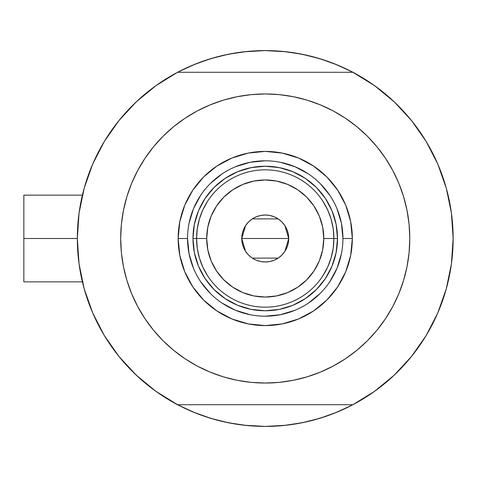 <?xml version="1.0" encoding="UTF-8"?>
<svg xmlns="http://www.w3.org/2000/svg" width="477" height="477" viewBox="0 0 477 477"><rect width="100%" height="100%" fill="white"/><g stroke="black" fill="none" stroke-linecap="round" stroke-linejoin="round"><path stroke-width="0.72" d="M445.476 185.338L445.16 184.295A187.908 187.908 0 0 1 352.867 404.729L357.213 402.361L352.867 404.729A187.908 187.908 0 0 1 77.334 238.5L23.85 238.5L23.85 281.865L23.85 238.5L77.334 238.482M447.444 192.535L446.466 188.832L447.444 192.535M352.867 404.729L177.617 404.729L352.867 404.729L374.552 391.343L394.223 375.149L411.526 356.444L426.14 335.569L437.791 312.906L446.269 288.877L451.421 263.924L453.15 238.5L451.421 213.076L446.269 188.123L437.791 164.094L426.14 141.43L411.526 120.556L394.223 101.851L374.552 85.657L352.867 72.271L177.617 72.271L155.931 85.657L136.255 101.851L118.958 120.556L104.344 141.43L92.693 164.094L84.208 188.123L79.057 213.076L77.334 238.5L79.057 263.924L84.208 288.877L92.693 312.906L104.344 335.569L118.958 356.444L136.255 375.149L155.931 391.343L177.617 404.729A187.908 187.908 0 0 1 177.617 72.271L173.27 74.639L177.617 72.271A187.908 187.908 0 0 1 352.867 72.271L352.867 72.271A187.908 187.908 0 0 1 453.15 238.5L453.15 238.518M78.717 215.747L79.611 209.32M83.213 191.855L84.685 186.447M92.252 165.114L94.076 160.964M102.579 144.424L106.013 138.718L102.579 144.424M117.3 122.643L119.381 120.031M134.717 103.324L139.159 99.174M152.765 87.971L157.833 84.316M177.211 72.486L193.334 64.896L210.691 58.683L228.584 54.199L246.824 51.498L265.242 50.592L283.66 51.498L301.899 54.199L319.787 58.683L337.15 64.896L353.266 72.486M372.65 84.316L377.718 87.971M391.325 99.174L395.767 103.324M411.096 120.031L413.183 122.643M424.47 138.718L427.905 144.424L424.47 138.718M436.407 160.964L438.226 165.114M445.798 186.447L447.277 191.885M450.872 209.32L451.767 215.747M451.767 261.253L450.872 267.68M447.271 285.145L445.798 290.553M438.226 311.886L436.407 316.036M427.905 332.576L424.47 338.282L427.905 332.576M413.183 354.357L411.096 356.969M395.767 373.676L391.325 377.826M377.718 389.029L372.65 392.684M353.266 404.514L337.15 412.104L319.787 418.317L301.899 422.801L283.66 425.502L265.242 426.408L246.824 425.502L228.584 422.801L210.691 418.317L193.334 412.104L177.211 404.514M157.833 392.684L152.765 389.029M139.159 377.826L134.717 373.676M119.381 356.969L117.3 354.357M106.013 338.282L102.579 332.576L106.013 338.282M94.076 316.036L92.252 311.886M84.685 290.553L83.207 285.115M79.611 267.68L78.717 261.253M202.713 415.7L196.202 413.267L180.181 406.058M327.771 61.3L334.282 63.733L350.297 70.942M327.717 61.283L314.158 57.067M306.92 55.272L292.639 52.601L306.92 55.272M286.105 51.754L265.242 50.592L244.379 51.754M237.844 52.601L223.564 55.272L237.844 52.601M216.325 57.067L202.743 61.289M196.202 63.733L180.181 70.942L196.202 63.733L202.713 61.3M202.767 415.717L216.325 419.933M223.564 421.728L237.844 424.399L223.564 421.728M244.379 425.245L265.242 426.408L286.105 425.245M292.639 424.399L306.92 421.728L292.639 424.399M314.158 419.933L327.741 415.711M334.282 413.267L350.297 406.058L334.282 413.267L327.771 415.7M446.466 288.162L447.444 284.459M445.16 292.705L446.365 288.549M23.85 195.135L23.85 238.5L23.85 195.135L82.402 195.135M169.299 400.072L165.096 397.502L169.299 400.072M453.138 240.766L453.013 245.727L453.138 240.766M361.178 76.928L365.382 79.498L361.178 76.928M165.096 79.498L169.299 76.928L165.096 79.498M177.366 404.729L173.27 402.361L177.366 404.729M365.382 397.502L361.178 400.072L365.382 397.502M453.013 231.273L453.138 236.234L453.013 231.273M353.117 72.271L357.213 74.639L353.117 72.271M82.694 283.076L83.553 286.462M88.543 302.436L92.019 311.332M93.856 315.547L94.434 316.817M104.833 336.374L108.052 341.466M117.139 354.155L123.304 361.644M133.298 372.293L140.667 379.185M151.716 388.242L159.998 394.169M370.486 394.169L378.762 388.242M389.816 379.179L397.186 372.293M407.173 361.644L413.344 354.155M422.431 341.466L425.651 336.374M436.014 316.907L436.628 315.547M446.925 286.462L447.784 283.076M447.784 193.924L447.42 192.446M441.94 174.564L438.458 165.668M437.958 164.482L436.05 160.183M425.651 140.626L422.431 135.534M413.344 122.845L407.173 115.356M397.186 104.707L389.81 97.815M378.762 88.758L370.486 82.831M159.998 82.831L151.716 88.758M140.667 97.821L133.298 104.707M123.304 115.356L117.139 122.845M108.052 135.534L104.833 140.626M94.47 160.093L93.856 161.453M83.553 190.538L82.694 193.924M342.933 238.524L342.933 238.5A77.691 77.691 0 0 0 265.242 160.809A77.691 77.691 0 0 0 187.55 238.5L178.154 238.5A87.088 87.088 0 0 1 265.242 151.412A87.088 87.088 0 0 1 352.33 238.5L342.933 238.5A77.691 77.691 0 0 1 265.242 316.191A77.691 77.691 0 0 1 187.55 238.5A77.691 77.691 0 0 1 265.242 160.809A77.691 77.691 0 0 1 342.933 238.5L341.443 223.343L337.018 208.771M384.098 320.765L376.973 330.197L385.428 318.803L392.72 306.639L398.784 293.814L403.56 280.458L407.006 266.697L409.093 252.667L409.785 238.5A144.543 144.543 0 0 1 265.242 383.043A144.543 144.543 0 0 1 120.693 238.5A144.543 144.543 0 0 1 265.242 93.957A144.543 144.543 0 0 1 409.785 238.5L409.093 224.333L407.006 210.303L403.56 196.542L398.784 183.186L392.72 170.361L385.428 158.197L376.973 146.803L367.451 136.291L356.939 126.763L345.545 118.314L353.236 123.823M146.385 156.235L153.505 146.803L145.056 158.197L137.764 170.361L131.7 183.186L126.918 196.542L123.471 210.303L121.391 224.333L120.693 238.5L121.391 252.667L123.471 266.697L126.918 280.458L131.7 293.814L137.764 306.639L145.056 318.803L153.505 330.197L163.033 340.709L173.545 350.237L184.933 358.686L177.247 353.177M179.137 122.398L184.933 118.314L173.545 126.763L163.033 136.291L153.505 146.803M223.284 100.176L237.039 96.73L223.284 100.176L209.928 104.958L197.102 111.022L184.933 118.314M295.758 97.213L307.2 100.176L293.438 96.73L279.409 94.649L265.242 93.957L251.075 94.649L237.039 96.73M351.346 354.602L345.545 358.686L356.939 350.237L367.451 340.709L376.973 330.197M307.2 376.824L293.438 380.27L307.2 376.824L320.556 372.042L333.381 365.978L345.545 358.686M234.726 379.787L223.284 376.824L237.039 380.27L251.075 382.351L265.242 383.043L279.409 382.351L293.438 380.27M394.223 375.149L411.526 356.444L426.14 335.569L437.791 312.906L446.269 288.877M446.269 188.123L437.791 164.094L426.14 141.43L411.526 120.556L394.223 101.851L374.552 85.657M136.255 101.851L118.958 120.556L104.344 141.43L92.693 164.094L84.208 188.123M84.208 288.877L92.693 312.906L104.344 335.569L118.958 356.444L136.255 375.149L155.931 391.343M352.867 72.271L177.617 72.271M345.545 118.314L333.381 111.022L320.556 104.958L307.2 100.176M184.933 358.686L197.102 365.978L209.928 372.042L223.284 376.824M187.55 238.476L187.55 238.5A77.691 77.691 0 0 0 265.242 316.191A77.691 77.691 0 0 0 342.933 238.5L352.33 238.5A87.088 87.088 0 0 1 265.242 325.588A87.088 87.088 0 0 1 178.154 238.5L179.823 221.507L184.784 205.176L192.827 190.114L203.661 176.919L216.856 166.091L231.911 158.042L248.249 153.087L265.242 151.412L282.229 153.087L298.566 158.042L313.627 166.091L326.823 176.919L337.65 190.114L345.7 205.176L350.655 221.507L352.33 238.5L350.655 255.493L345.7 271.824L337.65 286.886L326.823 300.081L313.627 310.909L298.566 318.958L282.229 323.913L265.242 325.588L248.249 323.913L231.911 318.958L216.856 310.909L203.661 300.081L192.827 286.886L184.784 271.824L179.823 255.493L178.154 238.5L187.55 238.5L189.041 253.657L193.459 268.229M198.468 266.16L205.146 278.651L214.137 289.605L225.09 298.59L237.582 305.274L225.09 298.59L214.137 289.605L205.146 278.651L198.468 266.16L194.36 252.601L192.97 238.5L194.36 224.399L198.468 210.84L205.146 198.349L198.468 210.84M292.896 305.274L305.393 298.59L316.346 289.605L325.332 278.651L332.01 266.16L325.332 278.651L316.346 289.605L305.393 298.59L292.896 305.274L279.343 309.382L265.242 310.771L251.14 309.382L237.582 305.274M332.01 210.84L325.332 198.349L316.346 187.395L305.393 178.41L292.896 171.726L305.393 178.41L316.346 187.395L325.332 198.349L332.01 210.84L336.124 224.399L337.513 238.5L336.124 252.601L332.01 266.16M237.582 171.726L225.09 178.41L214.137 187.395L205.146 198.349L214.137 187.395L225.09 178.41L237.582 171.726L251.14 167.618L265.242 166.229L279.343 167.618L292.896 171.726M200.626 281.645L210.303 293.438M222.055 303.086L235.507 310.277L250.085 314.701M265.218 316.191L280.398 314.701L294.971 310.277M308.38 303.116L320.18 293.438M329.828 281.686L337.018 268.229L341.443 253.657M329.857 195.355L320.18 183.562M308.428 173.914L294.971 166.723L280.398 162.299M265.266 160.809L250.085 162.299L235.507 166.723M222.097 173.884L210.303 183.562M200.656 195.314L193.459 208.771L189.041 223.343M322.935 275.718L327.657 267.102L331.104 257.902L333.196 248.302L333.9 238.5L323.782 238.5A58.54 58.54 0 0 1 265.242 297.04A58.54 58.54 0 0 1 206.702 238.5L196.584 238.5A68.658 68.658 0 0 0 265.242 307.158A68.658 68.658 0 0 0 333.9 238.5A68.658 68.658 0 0 1 265.242 307.158A68.658 68.658 0 0 1 196.584 238.5L192.97 238.5A72.271 72.271 0 0 0 265.242 310.771A72.271 72.271 0 0 0 337.513 238.5L333.9 238.5L337.513 238.5A72.271 72.271 0 0 1 265.242 310.771A72.271 72.271 0 0 1 192.97 238.5A72.271 72.271 0 0 1 265.242 166.229A72.271 72.271 0 0 1 337.513 238.5A72.271 72.271 0 0 0 265.242 166.229A72.271 72.271 0 0 0 192.97 238.5L196.584 238.5A68.658 68.658 0 0 1 265.242 169.842A68.658 68.658 0 0 1 333.9 238.5L333.196 228.698L331.104 219.098L327.657 209.898L322.935 201.282M284.906 225.657L288.728 238.5L288.281 243.085L286.939 247.491L284.769 251.552L281.847 255.112L278.288 258.027L274.227 260.203L269.821 261.539L265.242 261.986L260.657 261.539L256.25 260.203L252.19 258.027L248.63 255.112L245.709 251.552L243.538 247.491L242.203 243.085L241.75 238.5A23.486 23.486 0 0 1 265.242 215.014A23.486 23.486 0 0 1 288.728 238.5L241.75 238.5L245.583 225.645M245.858 225.233L248.41 222.121M248.857 221.668L252.053 219.062M252.297 218.901L278.186 218.901M278.407 219.05L281.627 221.674M282.08 222.121L284.626 225.233M207.549 201.282L202.826 209.898L199.38 219.098L197.287 228.698L196.584 238.5L197.287 248.302L199.38 257.902L202.826 267.102L207.549 275.718M197.287 248.302L199.38 257.902L202.826 267.102M199.38 219.098L197.287 228.698M333.196 228.698L331.104 219.098L327.657 209.898M331.104 257.902L333.196 248.302M323.782 238.5L322.655 227.082L319.328 216.099L313.914 205.975L306.633 197.102L297.767 189.822L287.643 184.414L276.66 181.081L265.242 179.96L253.818 181.081L242.841 184.414L232.716 189.822L223.844 197.102L216.564 205.975L211.156 216.099L207.823 227.082L206.702 238.5L207.823 249.918L211.156 260.901L216.564 271.025L223.844 279.898L232.716 287.178L242.841 292.586L253.818 295.919L265.242 297.04L276.66 295.919L287.643 292.586L297.767 287.178L306.633 279.898L313.914 271.025L319.328 260.901L322.655 249.918L323.782 238.5L333.9 238.5A68.658 68.658 0 0 0 265.242 169.842A68.658 68.658 0 0 0 196.584 238.5L206.702 238.5A58.54 58.54 0 0 1 265.242 179.96A58.54 58.54 0 0 1 323.782 238.5M245.572 251.343L241.75 238.5L242.203 233.915L243.538 229.509L245.709 225.448L248.63 221.888L252.19 218.973L256.25 216.796L260.657 215.461L265.242 215.014L269.821 215.461L274.227 216.796L278.288 218.973L281.847 221.888L284.769 225.448L286.939 229.509L288.281 233.915L288.728 238.5L284.9 251.355M265.242 238.5L288.728 238.5A23.486 23.486 0 0 1 265.242 261.986A23.486 23.486 0 0 1 241.75 238.5L265.242 238.5M284.626 251.767L282.074 254.879M281.627 255.332L278.425 257.938M278.186 258.099L252.297 258.099M252.071 257.95L248.851 255.326M248.404 254.879L245.858 251.767M82.402 281.865L23.85 281.865"/></g></svg>
